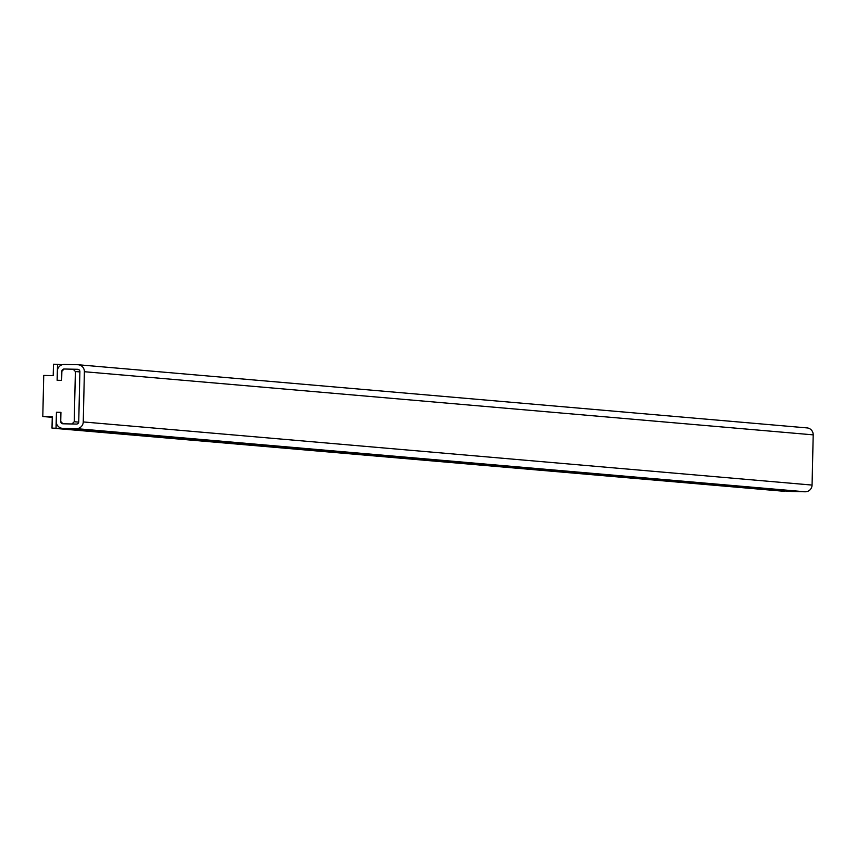 <?xml version="1.0" encoding="UTF-8"?>
<svg xmlns="http://www.w3.org/2000/svg" width="856" height="856" viewBox="0 0 856 856"><rect width="100%" height="100%" fill="white"/><g stroke="black" fill="none" stroke-linecap="round" stroke-linejoin="round"><path stroke-width="1.28" d="M74.237 421.74L71.936 423.977L62.927 423.784L60.723 421.462L60.926 412.325L56.421 412.239L56.057 428.214L52.002 428.128L52.259 416.712L42.8 416.519L43.731 375.431L53.2 375.634L53.457 364.217L57.513 364.303L57.149 380.278L61.653 380.374L61.857 371.247L64.168 369.011L73.177 369.204L75.382 371.536L74.237 421.74L78.72 422.126M784.877 490.927L56.057 428.214M784.866 491.355L52.002 428.128M52.248 417.332L42.8 416.519M62.253 364.72L57.513 364.303M78.913 369.696L73.177 369.204M79.876 371.921L75.382 371.536M57.352 371.151A6.848 6.762 95 0 1 64.264 364.453L77.789 364.731A6.848 6.762 95 0 1 84.391 371.718L83.257 421.933A6.848 6.762 95 0 1 76.334 428.631L62.82 428.353A6.848 6.762 95 0 1 56.218 421.366L56.421 412.239L60.926 412.325L60.723 421.462A2.279 2.258 -85 0 0 62.927 423.784L76.441 424.073A2.279 2.258 -85 0 0 78.741 421.837L79.886 371.622A2.279 2.258 -85 0 0 77.682 369.3L64.168 369.011A2.279 2.258 -85 0 0 61.857 371.247L61.653 380.374L57.149 380.278L57.352 371.151M790.762 491.419A6.848 6.762 -85 0 0 791.629 491.494L805.143 491.783A6.848 6.762 -85 0 0 812.066 485.074L813.2 434.859A6.848 6.762 -85 0 0 806.598 427.872M813.2 434.859L84.391 371.718M812.066 485.074L83.257 421.933M805.143 491.783L76.334 428.631M791.629 491.494L62.82 428.353M807.037 427.904L78.228 364.752M791.19 491.472L62.381 428.332"/></g></svg>
